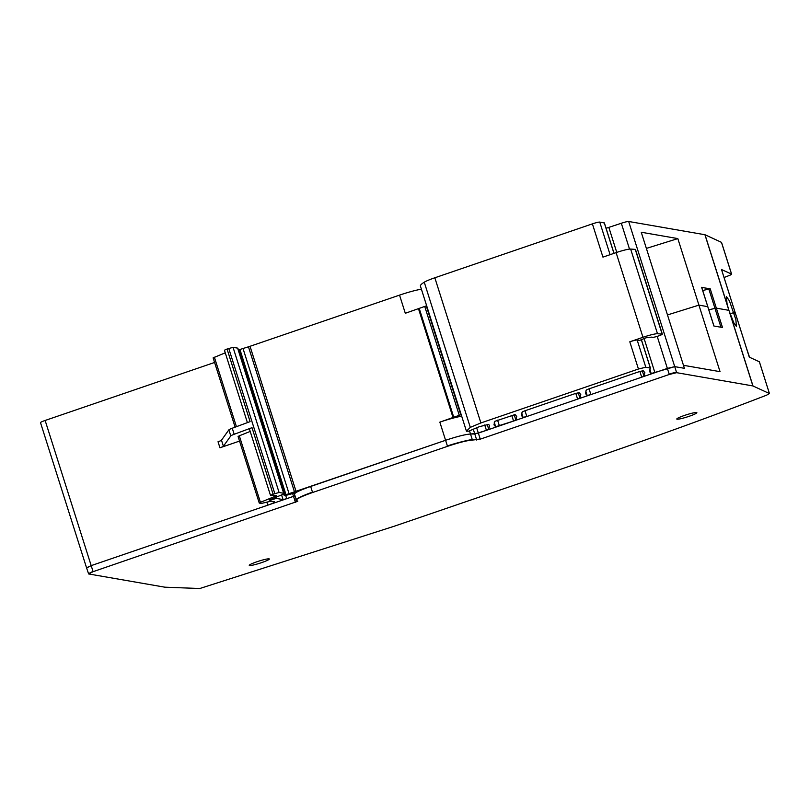 <?xml version="1.0" encoding="UTF-8"?>
<svg xmlns="http://www.w3.org/2000/svg" width="810" height="810" viewBox="0 0 810 810"><rect width="100%" height="100%" fill="white"/><g stroke="black" fill="none" stroke-linecap="round" stroke-linejoin="round"><path stroke-width="1.21" d="M484.724 424.966L486.425 430.343L474.792 433.998L470.519 434.028C465.446 434.362 457.134 436.448 445.591 440.286L285.991 494.707L284.28 495.517L284.998 495.639L295.549 492.774M486.425 430.343L488.734 429.3L489.594 425.726L488.643 424.349L479.014 426.789L468.757 431.153L466.519 431.214M238.464 350.143L238.98 349.92L285.019 495.082L284.28 495.517M292.582 493.351L293.534 496.358L294.982 495.811L286.73 498.687L283.054 499.578L276.382 498.413L269.69 500.256M269.315 500.084L280.189 495.497C283.257 494.232 284.421 493.492 283.652 493.27L237.867 348.259A9.578 1.033 162.4 0 0 237.613 348.118L283.652 493.27L279.085 492.48L273.112 494.201C269.801 495.548 269.72 495.892 272.849 495.244L270.53 495.517L249.429 428.986A4.789 0.516 162.4 0 1 252.001 427.67L273.112 494.201M275.673 495.548L275.866 496.145L276.564 495.7L272.849 495.244M250.199 431.436L239.315 435.8L260.425 502.332L276.564 495.7M260.425 502.332L259.261 503.071L261.357 503.435L271.067 501.157L274.509 501.755C275.299 502.159 273.071 503.293 267.816 505.167L91.186 565.623L86.549 567.8L88.634 573.946L164.875 587.189L199.776 588.516L394.126 526.267L591.624 458.673C653.781 437.39 712.111 416.218 766.614 395.158L769.429 393.549L752.885 385.935L676.644 372.681L669.283 374.463L480.269 439.152L472.433 440.073C467.36 440.407 459.057 442.493 447.515 446.33L312.589 492.51C301.472 496.429 296.106 499.021 296.47 500.296L297.766 501.319M239.315 435.8L238.079 436.489L259.261 503.071M677.828 238.596L698.929 305.127L667.481 314.938L698.929 305.127L720.039 371.658L683.458 365.3L684.42 368.317L674.73 366.636L684.42 368.317L641.247 232.237L677.828 238.596L646.37 248.407M606.072 228.298L621.321 223.256A6.379 0.689 162.4 0 1 628.681 221.484L674.73 366.636L651.179 373.531L649.529 371.618L650.308 368.216M651.949 337.092L646.036 337.78L639.566 340.443L637.166 340.028L645.803 367.244L650.329 368.034L641.257 339.441M645.803 367.244L638.442 369.016L480.887 422.942L470.306 427.366L466.438 431.163L420.39 286.011L466.438 431.173M639.434 371.587L588.597 388.992L586.288 390.025L585.468 393.549L587.149 395.452L590.885 394.591L641.692 377.197L644.001 376.154L644.841 372.61L643.18 370.717L639.434 371.587M577.621 399.127L579.93 398.085L580.77 394.531L579.12 392.647L575.383 393.508L524.536 410.913L522.227 411.956L521.407 415.479L523.088 417.383L526.834 416.512L577.621 399.127L575.799 393.376M513.56 421.048L495.669 426.759L493.978 424.855L494.788 421.342L515.069 414.568L516.719 416.451L515.869 420.015L513.56 421.048L511.738 415.297M461.69 416.198A22.336 2.42 162.4 0 0 457.933 416.927A22.336 2.42 162.4 0 0 452.709 418.213A22.336 2.42 162.4 0 0 439.84 422.142L445.591 440.286L310.665 486.466C299.558 490.374 294.182 492.976 294.557 494.252M461.194 414.629L439.84 422.142M724.221 277.435A638.28 69.164 162.4 0 0 728.716 275.704A6.379 0.689 162.4 0 0 731.612 274.155L721.538 242.403A6.379 0.689 162.4 0 0 721.467 242.342L705.024 234.758A6.379 0.689 162.4 0 0 704.923 234.728L728.889 310.331L716.344 308.144L728.889 310.331L734.002 323.271L736.381 326.329L735.875 319.596L729.446 300.895L726.469 296.622L726.975 303.355L728.504 309.076M214.589 362.465L45.137 420.461A6.379 0.689 162.4 0 0 40.5 422.648L86.549 567.8M225.261 352.816L213.131 357.868L235.123 427.174M237.613 348.118L233.037 347.318L227.063 349.049A4.789 0.516 162.4 0 0 224.481 350.365L247.404 422.617M238.98 349.92L239.952 349.555L285.991 494.707M421.402 289.19A22.336 2.42 162.4 0 0 399.543 295.123L250.037 346.295A6.379 0.689 162.4 0 1 248.457 346.812L243.01 348.502A6.379 0.689 162.4 0 0 239.952 349.555M604.321 223.003L599.754 222.082A6.379 0.689 162.4 0 0 592.394 223.864L434.838 277.779A15.957 1.731 162.4 0 0 424.258 282.204A60.639 6.571 162.4 0 0 420.39 286.011M628.681 221.484L704.923 234.728M426.657 305.765L405.304 313.278L399.543 295.123M239.537 441.085L219.945 447.788L218.032 441.744A4.789 0.516 162.4 0 0 221.484 440.194L228.855 429.867A6.379 0.689 162.4 0 1 232.267 428.227L250.087 421.625L227.063 349.049M232.267 428.227L234.181 434.281L252.001 427.67M698.929 305.127L707.758 306.656L698.929 305.127M701.652 287.439L710.208 288.795L702.695 290.476M637.166 340.028A6.379 0.689 162.4 0 0 629.805 341.8L638.442 369.016M592.394 223.864L602.944 257.124L616.106 252.619A12.768 1.387 162.4 0 1 630.636 249.055L657.497 333.73A12.768 1.387 162.4 0 0 642.968 337.294L629.805 341.8M731.612 274.155A6.379 0.689 162.4 0 0 731.541 274.094L721.507 269.527M733.921 312.63L735.389 313.298L733.921 312.63L730.043 313.703L733.921 312.63M234.181 434.281A6.379 0.689 162.4 0 0 230.779 435.922L223.398 446.239A4.789 0.516 162.4 0 1 219.945 447.788M721.507 269.487L735.409 313.379M707.798 306.787L713.894 326.015L722.49 327.503L716.344 308.144L714.967 308.357L708.831 288.998M708.831 309.835L714.967 308.357L708.831 309.835M651.979 337.173A6.379 0.689 162.4 0 0 651.959 337.264A6.379 0.689 162.4 0 0 652.789 337.345A6.379 0.689 162.4 0 1 653.062 337.325A5.103 0.557 162.4 0 0 658.611 335.907A5.103 0.557 162.4 0 0 662.347 334.155A5.103 0.557 162.4 0 0 662.135 334.064L657.497 333.73M630.636 249.055L635.273 249.389L662.135 334.064M662.347 334.155L635.486 249.48A5.103 0.557 162.4 0 0 635.273 249.389M723.958 277.192L729.324 294.121M713.964 326.025L701.612 287.297M710.208 288.795L716.344 308.144L714.967 308.357L720.961 327.24M759.365 361.786L769.429 393.549L759.426 361.857A6.379 0.689 162.4 0 0 759.365 361.786L749.301 357.149L721.477 269.457M294.07 492.946L296.47 500.296M297.756 501.299L93.099 571.668L88.634 573.946M249.541 565.532A10.53 1.144 162.4 0 0 260.668 562.94A10.53 1.144 162.4 0 0 269.335 559.001A10.53 1.144 162.4 0 0 269.052 558.849A10.53 1.144 162.4 0 0 257.924 561.431A10.53 1.144 162.4 0 0 249.257 565.37A10.53 1.144 162.4 0 0 249.541 565.532M677.069 419.205A10.53 1.144 162.4 0 0 688.196 416.613A10.53 1.144 162.4 0 0 696.863 412.675A10.53 1.144 162.4 0 0 696.58 412.523A10.53 1.144 162.4 0 0 685.452 415.105A10.53 1.144 162.4 0 0 676.785 419.043A10.53 1.144 162.4 0 0 677.069 419.205M749.544 357.261L746.405 347.956M295.447 502.413L293.534 496.358L91.186 565.623L86.721 567.891M676.644 372.681L674.73 366.636L667.369 368.408L478.356 433.107L470.519 434.028C465.446 434.362 457.134 436.448 445.591 440.286L447.515 446.33M472.433 440.073L469.527 430.91M476.705 440.043L473.415 429.664M476.624 427.67L480.269 439.152M487.185 424.399L488.734 429.3M250.037 346.295L296.085 491.457M418.507 308.752L453.043 417.626M248.457 346.812L294.506 491.974M243.01 348.502L289.059 493.665M284.229 495.487L283.682 493.766L284.259 495.447M285.727 495.528L286.73 498.687M281.576 494.91L283.054 499.578M275.987 497.178L276.382 498.413M274.296 497.856L274.6 498.839M271.228 499.041L271.502 499.881M233.037 347.318L279.085 492.48M228.754 348.421L274.803 493.574M266.844 502.119L267.816 505.167M45.137 420.461L93.008 571.364L88.543 573.642M621.321 223.256L629.522 249.095M657.204 336.363L669.192 374.159A6.379 0.689 162.4 0 1 676.553 372.387M608.877 227.509L616.764 252.396M644.072 338.458L654.915 372.671M649.772 369.097L651.179 373.531M604.28 222.871L613.95 253.358M599.754 222.082L610.092 254.674M616.106 252.619L642.968 337.294M434.838 277.779L480.887 422.942M424.258 282.204L470.306 427.366M642.3 370.788L644.001 376.154M639.87 371.446L641.692 377.197M589.062 388.83L590.885 394.591M585.741 391.027L587.149 395.452M578.219 392.708L579.93 398.085M525.001 410.751L526.834 416.512M521.68 412.958L523.088 417.383M497.583 420.137L499.416 425.898M494.262 422.314L495.669 426.759M514.168 414.639L515.869 420.015M426.262 305.886L460.789 414.76M424.724 306.413L459.26 415.277M419.246 308.488L453.782 417.352M214.377 357.169L236.429 426.688M721.467 242.342L731.541 274.094M705.024 234.758L727.775 306.464M228.855 429.867L230.779 435.922M221.484 440.194L223.398 446.239M730.245 314.26L752.895 385.661A6.379 0.689 162.4 0 0 752.794 385.631L752.885 385.935M729.304 311.587L752.794 385.631M476.614 439.739L480.178 438.848M472.341 439.769C471.41 439.04 452.294 444.022 447.414 446.026M310.665 486.466L312.488 492.207C303.912 494.869 292.987 500.418 296.379 500.003M295.356 502.109L297.655 500.995M269.527 499.628L269.71 500.185M604.371 222.922L614.021 253.338M641.317 339.41L650.42 368.074M707.839 306.707L701.703 287.348M749.321 357.169L735.419 313.338"/></g></svg>
